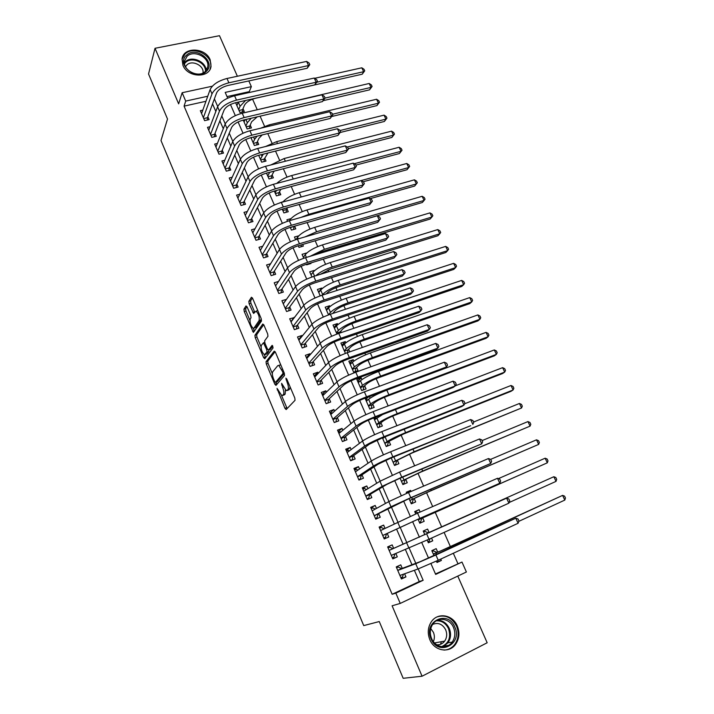 <?xml version="1.0" encoding="UTF-8"?>
<svg xmlns="http://www.w3.org/2000/svg" width="714" height="714" viewBox="0 0 714 714"><rect width="100%" height="100%" fill="white"/><g stroke="black" fill="none" stroke-linecap="round" stroke-linejoin="round"><path stroke-width="1.07" d="M277.032 388.362L284.948 408.337L286.162 409.577L295.043 400.304L294.802 397.975L286.769 379.018L285.903 378.17L287.117 382.249C288.474 385.801 288.751 388.282 287.938 389.683L286.243 390.665L281.611 383.302L282.592 387.354C283.94 390.861 284.208 393.298 283.422 394.655L281.789 395.61L277.032 388.362M182.945 65.322C187.603 77.764 209.684 78.46 211.032 66.375L210.148 59.753C205.471 47.356 183.257 46.633 182.052 59.012L182.945 65.322M429.837 639.655C434.299 651.043 449.293 653.622 455.639 644.224C459.343 638.664 459.896 632.577 457.29 625.973C452.712 614.451 437.343 612.068 431.158 622.055C427.82 627.454 427.374 633.327 429.837 639.655M247.115 306.94L246 305.913L243.938 309.198L244.242 311.509L253.381 332.447L261.485 321.005L261.199 318.623L252.577 298.265L251.426 297.229L248.838 301.362L249.141 303.727L253.595 313.464L256.076 311.125C258.655 313.83 259.664 316.98 259.102 320.577L253.988 328.092L253.175 328.324C250.668 325.691 249.668 322.603 250.186 319.06L251.007 317.801L250.712 315.463L247.115 306.94M205.953 101.281L184.078 106.136L185.702 101.093L182.141 92.731L212.326 86.207M435.469 573.967L461.985 562.061L466.385 572.003L400.242 603.419L392.102 605.784L422.063 676.22L403.178 678.3L379.268 621.546L363.729 625.598L160.998 140.542L167.513 119.015L148.539 73.997L155.027 48.284L178.652 103.851L182.141 92.731M400.242 603.419L395.833 593.102L423.152 580.286L418.217 568.906M184.078 106.136L392.147 594.28L395.833 593.102M266.027 361.721L266.304 363.988L274.81 384.212L275.988 385.399L284.538 375.466L284.27 373.119L275.452 352.297L274.238 351.145L266.027 361.721L267.759 361.123L268.036 363.399L272.32 373.592M264.385 354.733L265.349 357.018L263.618 357.607L255.21 337.606L254.925 335.312L262.77 324.031L263.948 325.129L267.67 333.911L267.955 336.285L264.653 340.81L264.93 343.139L267.366 348.914L268.553 350.047L272.043 345.442M263.618 357.607L264.778 358.731L273.087 347.897L272.266 345.389M237.369 76.246L219.484 35.7L155.027 48.284M422.063 676.22L487.171 642.761L457.772 576.091M245.598 100.46L240.082 106.27L238.306 102.102L235.638 102.727L239.931 112.526L244.268 111.527L243.019 108.671M243.251 120.104L247.124 128.957L251.471 127.922L250.203 125.039M250.926 137.641L254.371 145.504L258.718 144.433L257.442 141.533M258.673 155.313L261.672 162.176L266.019 161.069L264.742 158.151M266.474 173.118L269.035 178.973L273.382 177.831L272.088 174.885M274.328 191.066L276.443 195.886L280.789 194.708L279.486 191.745M282.253 209.157L283.904 212.933L288.26 211.719L286.948 208.729M290.241 227.391L291.428 230.095L295.774 228.846L294.596 226.151M295.623 239.681L294.445 237.003L298.738 235.834M298.291 245.768L298.996 247.392L303.352 246.107L302.647 244.483M306.493 253.265L305.637 254.166M306.404 264.287L306.636 264.823L310.992 263.493L310.76 262.966M314.24 270.901L310.974 274.729M322.041 288.661L321.773 288.054L318.605 292.151M329.904 306.565L329.547 305.762L326.289 309.706M337.82 324.611L337.374 323.594L334.036 327.387M341.31 332.554L340.721 331.216M345.799 342.782L345.264 341.569L341.836 345.201M349.78 351.85L348.637 349.244M353.841 361.106L353.216 359.678L349.699 363.149M353.216 359.678L348.851 361.222L353.653 372.172L358.017 370.602L356.616 367.415M361.944 379.562L361.23 377.92L357.625 381.24M361.23 377.92L356.866 379.509L361.703 390.549L366.059 388.934L364.649 385.721M368.692 396.832L365.604 399.465M365.05 398.189L369.807 409.068L374.172 407.408L372.753 404.169M370.12 398.171L369.406 396.556M373.699 417.949L377.983 427.722L382.347 426.026L380.91 422.759M378.349 416.914L378.063 416.271M382.427 437.869L386.22 446.527L390.585 444.786L389.139 441.493M391.218 457.951L394.521 465.474L398.885 463.689L397.421 460.369M400.09 478.201L402.883 484.574L407.248 482.744L405.775 479.397M411.068 491.446L410.612 490.402L406.436 492.696M409.033 498.622L411.309 503.825L415.673 501.942L414.2 498.568M420.118 512.063L419.064 509.662L414.798 511.777M418.056 519.221L419.805 523.228L424.178 521.3L422.679 517.9M431.542 538.07L432.738 540.801L428.302 542.622M429.087 532.492L427.588 529.083L423.223 531.029L424.866 534.777M402.268 568.362L400.75 564.845L396.243 566.907L401.429 578.992L405.945 576.903L404.597 573.788M393.664 548.37L392.164 544.889L387.648 546.906L392.798 558.892L397.305 556.849L395.859 553.493M385.042 528.351L383.641 525.093L379.125 527.057L384.23 538.945L388.746 536.955L387.256 533.483M376.465 508.422L375.18 505.45L370.673 507.359L375.734 519.158L380.25 517.213L378.768 513.777M367.951 488.653L366.791 485.957L362.284 487.832L367.308 499.532L371.815 497.631L370.352 494.222M359.508 469.044L358.473 466.626L353.966 468.446L358.946 480.058L363.453 478.21L361.998 474.828M351.136 449.588L350.217 447.446L345.701 449.222L350.654 460.744L355.161 458.941L353.716 455.586M342.827 430.283L342.024 428.418L337.517 430.149L342.417 441.573L346.933 439.815L345.496 436.486M334.58 411.139L333.893 409.533L329.386 411.219L334.259 422.554L338.766 420.849L337.338 417.538M326.405 392.147L325.825 390.799L321.318 392.441L326.155 403.687L330.662 402.027L329.243 398.742M318.292 373.297L317.828 372.208L313.321 373.806L318.114 384.971L322.621 383.347L321.22 380.089M310.242 354.599L309.885 353.76L305.378 355.313L310.135 366.389L314.642 364.818L313.25 361.587M302.254 336.044L302.004 335.455L297.506 336.963L302.218 347.959L306.725 346.424L305.342 343.22M294.329 317.632L289.688 318.756L294.364 329.672L298.871 328.172L297.497 324.995M286.466 299.362L281.923 300.692L286.573 311.518L291.071 310.063L289.714 306.913M278.522 281.432L274.23 282.762L278.835 293.508L283.333 292.097L281.985 288.965M270.588 263.769L266.581 264.965L271.159 275.631L275.658 274.256L274.319 271.15M262.752 246.214L259.003 247.303L263.546 257.888L268.036 256.558L266.706 253.47M254.996 228.783L251.471 229.783L255.987 240.279L260.476 238.994L259.155 235.932M247.33 211.469L244.001 212.379L248.481 222.804L252.97 221.554L251.658 218.52M239.734 194.279L236.593 195.118L241.029 205.462L245.518 204.249L244.224 201.232M232.22 177.215L229.23 177.982L233.639 188.246L238.128 187.068L236.834 184.078M224.767 160.257L221.929 160.971L226.302 171.155L230.783 170.021L229.506 167.049M217.386 143.434L214.673 144.085L219.019 154.197L223.5 153.099L222.232 150.145M210.068 126.717L207.479 127.324L211.79 137.365L216.271 136.294L215.003 133.375M392.147 594.28L419.261 581.562L414.379 570.281M411.978 564.729L405.4 549.53M403.133 544.291L396.556 529.083M394.28 523.826L387.836 508.939M385.462 503.459L379.188 488.956M376.724 483.262L370.611 469.134M368.049 463.225L362.105 449.481M359.454 443.349L353.662 429.971M350.922 423.643L345.29 410.63M342.461 404.088L336.99 391.442M334.072 384.694L328.743 372.396M325.745 365.461L320.568 353.51M317.489 346.379L312.464 334.768M309.296 327.44L304.414 316.177M301.165 308.662L296.435 297.729M293.097 290.027L288.51 279.415M285.1 271.534L280.647 261.253M277.157 253.193L272.846 243.233M269.285 234.995L265.108 225.347M261.467 216.94L257.424 207.595M253.711 199.019L249.802 189.986M246.018 181.24L242.242 172.502M238.387 163.595L234.736 155.161M230.809 146.084L227.284 137.945M223.286 128.707L219.885 120.853M215.824 111.464L212.549 103.896M202.812 110.126L200.331 110.679L204.615 120.648L209.086 119.622L207.836 116.712M457.835 563.471L453.319 553.27M450.445 546.754L444.099 532.403M441.689 526.959L435.165 512.206M432.675 506.574L426.535 492.687M423.634 486.109L417.976 473.311M414.656 465.805L409.479 454.095M405.757 445.679L401.045 435.022M396.93 425.705L392.682 416.101M388.175 405.909L384.382 397.332M379.491 386.265L376.153 378.706M373.788 373.368L373.386 372.449M370.878 366.782L367.978 360.222M365.595 354.831L364.863 353.18M362.337 347.459L359.865 341.881M357.464 336.446L356.42 334.072M353.858 328.288L351.823 323.674M349.396 318.194L348.039 315.115M345.451 309.269L343.836 305.619M341.39 300.085L339.721 296.31M337.115 290.402L335.91 287.688M333.447 282.119L331.474 277.657M328.842 271.695L328.047 269.901M325.566 264.287L323.299 259.146M320.631 253.131L320.247 252.247M317.739 246.58L315.177 240.788M309.974 229.016L307.118 222.563M302.272 211.585L299.13 204.49M294.623 194.279L291.205 186.55M287.028 177.108L283.333 168.754M279.495 160.061L275.524 151.091M272.007 143.139L267.777 133.563M264.582 126.342L260.092 116.168M257.219 109.67L252.56 99.139M249.597 92.436L249.257 91.66L227.016 96.604M436.397 561.097L437.004 562.489L441.368 560.463L440.761 559.08M437.691 552.092L436.183 548.647L431.818 550.646L434.023 555.67M432.738 540.801L428.373 542.783L427.177 540.043M419.064 509.662L414.7 511.563L415.753 513.973M410.612 490.402L406.248 492.258L406.703 493.312M345.264 341.569L340.908 343.068L345.424 353.403M337.374 323.594L333.019 325.057L336.954 334.063M329.547 305.762L325.182 307.181L328.556 314.883M321.773 288.054L317.418 289.438L320.22 295.855M314.062 270.481L309.697 271.829L311.956 276.978M306.404 253.042L302.049 254.345L303.753 258.254M290.946 218.636L286.903 219.778L287.546 221.251M283.163 201.66L279.54 202.963M248.82 80.932L251.355 86.644L225.187 92.401L227.695 98.148M249.257 91.66L251.355 86.644M207.747 96.238L185.702 101.093M415.789 563.31L409.14 547.977M406.846 542.702L400.197 527.351M397.903 522.059L391.388 507.038M388.996 501.523L382.65 486.894M380.16 481.147L373.984 466.902M371.396 460.949L365.389 447.089M362.712 440.913L356.866 427.427M354.099 421.046L348.405 407.926M345.549 401.339L340.016 388.577M337.07 381.785L331.698 369.388M328.663 362.4L323.442 350.351M320.318 343.166L315.249 331.457M312.045 324.085L307.118 312.723M303.843 305.155L299.059 294.132M295.694 286.376L291.062 275.684M287.617 267.75L283.128 257.388M279.602 249.266L275.247 239.226M271.659 230.934L267.438 221.206M263.769 212.745L259.682 203.329M255.942 194.69L251.988 185.586M248.169 176.786L244.358 167.977M240.466 159.008L236.78 150.511M232.818 141.381L229.256 133.17M225.231 123.879L221.795 115.963M217.699 106.511L214.396 98.889M430.926 563.56L435.665 574.413L461.985 562.061M230.47 104.521L235.317 115.614M238.083 121.942L243.01 133.215M245.75 139.498L250.748 150.949M253.479 157.196L258.557 168.825M261.262 175.028L266.429 186.845M269.116 193.003L274.354 205.007M277.023 211.121L282.351 223.312M284.993 229.373L290.402 241.76M293.035 247.776L298.523 260.36M301.129 266.322L306.708 279.103M309.296 285.02L314.963 297.997M317.525 303.869L323.281 317.052M325.825 322.871L331.662 336.249M334.188 342.024L340.123 355.617M342.613 361.329L348.646 375.136M351.118 380.794L357.241 394.815M359.686 400.42L365.898 414.656M368.326 420.207L374.636 434.665M377.037 440.154L383.445 454.836M385.819 460.271L392.325 475.176M394.672 480.549L401.286 495.694M403.606 501.005L410.318 516.374M412.612 521.631L419.413 537.214M421.715 542.479L428.552 558.143M419.261 581.562L423.152 580.286M441.368 560.463L436.834 562.096M405.945 576.903L401.241 578.545M397.305 556.849L392.718 558.705M383.641 525.093L379.232 527.289M375.18 505.45L370.878 507.859M366.791 485.957L362.605 488.572M358.473 466.626L354.385 469.446M350.217 447.446L346.236 450.463M342.024 428.418L338.15 431.622M333.893 409.533L330.118 412.933M325.825 390.799L322.157 394.387M317.828 372.208L314.258 375.983M309.885 353.76L306.413 357.714M302.004 335.455L298.648 339.569M294.186 317.293L291.017 321.452M286.421 299.264L283.431 303.477M445.224 645.991L445.188 646.616M283.788 395.065L282.708 395.449M285.386 390.049L285.172 394.03L284.449 394.824M288.269 390.112L287.198 390.496M290.179 387.077L288.965 389.862M281.53 395.485L287.144 408.551M275.14 351.672L267.759 361.123M275.952 382.222L276.916 384.319M274.649 381.562L275.479 382.392L282.949 373.609L282.771 371.976L278.763 365.425L277.773 365.63L272.748 371.78C271.998 373.199 272.284 375.626 273.605 379.063L274.649 381.562M277.059 381.829L275.479 382.392M284.377 373.395L277.211 381.776M280.816 364.952L279.388 365.211M260.985 346.647L256.942 337.035L255.21 337.606M263.716 324.638L256.656 334.741L256.942 337.035M270.044 349.548L272.846 346.129M261.306 345.389C260.744 348.905 261.77 352.011 264.358 354.724L267.018 352.073L266.733 349.753L263.439 342.8L261.306 345.389M266.206 354.171L265.153 354.528M268.759 349.976L268.759 351.484L266.884 353.939M265.349 357.018L265.644 357.598M254.96 327.78L253.988 328.092M261.199 318.614L260.869 320.006L255.719 327.53M257.772 310.536L256.969 310.84M252.417 297.916L250.596 300.817L250.891 303.182L254.711 312.161M253.291 328.36L254.496 331.171M246.964 306.601L245.67 308.653L245.964 310.965L249.882 320.283M436.45 561.222L437.762 560.472M432.166 551.44L433.407 550.869L436.897 552.395L440.44 551.047L562.605 495.391L455.327 544.693L433.327 554.091M432.131 551.36L433.407 550.869M564.801 500.086L562.605 495.391L564.587 496.141L565.461 498.015L564.801 500.086L518.801 521.354M436.897 552.395L433.309 554.037M396.547 567.612L398.18 566.996L396.591 567.719M403.481 574.19L402.464 576.966L400.875 577.706M518.105 523.264L515.794 518.221L518.016 518.971L518.935 520.988L518.105 523.264L438.217 560.258L418.002 568.987L399.911 575.466M398.18 566.996L401.518 568.639L420.394 561.588L515.794 518.221L435.906 554.983L415.726 563.739L397.752 570.432M401.518 568.639L397.734 570.379M454.809 627.017C463.056 644.108 438.191 656.826 431.077 638.851C423 621.448 447.874 609.354 454.809 627.017M431.568 638.477C435.138 647.589 447.16 649.633 452.221 642.073C455.157 637.647 455.594 632.8 453.524 627.535C449.874 618.333 437.62 616.414 432.648 624.357C429.953 628.686 429.587 633.398 431.568 638.477M430.765 628.57L433.416 632.336C434.692 635.496 434.683 638.584 433.38 641.609M432.604 624.42C438.128 622.206 442.493 624.009 445.688 629.819C447.276 633.898 446.937 637.664 444.67 641.11C442.609 643.787 439.949 645.01 436.7 644.769M443.956 650.07C448.419 649.901 452.069 647.964 454.898 644.26C458.575 638.744 459.12 632.711 456.541 626.151C451.98 617.574 445.536 614.477 437.2 616.851M444.617 646.714L444.652 646.09M440.458 644.323L441.43 641.69M206.257 71.445C196.707 81.53 175.742 64.421 186.452 55.246C196.109 45.393 216.69 62.234 206.257 71.445M187.023 56.37L184.551 61.038C182.525 70.472 198.778 78.486 205.355 71.355L207.729 66.92C209.925 57.539 193.797 49.284 187.023 56.37M185.533 66.688L186.809 65.01C192.012 59.53 204.445 65.688 202.99 72.989M210.023 69.312L210.657 67.17C213.415 55.54 193.414 45.259 184.98 54.05L182.034 59.164M427.9 541.694L429.141 541.132L430.051 538.74M424.884 531.43L423.643 531.975L424.884 531.43L428.311 532.831L553.841 476.729L428.311 532.831M556.019 481.379L553.841 476.729L555.831 477.514L556.697 479.371L556.019 481.379L509.144 502.522M419.421 522.336L420.644 521.764L419.413 522.309M415.191 512.679L416.432 512.134L418.306 512.857M421.92 518.257L547.308 462.824L420.93 518.587L418.315 519.819L421.92 518.257L420.644 521.764M545.139 458.209L547.138 459.022L548.004 460.869L547.308 462.824L545.139 458.209L498.434 478.621M411.023 503.174L412.228 502.549L410.987 503.084M409.854 500.505L429.337 491.464L538.659 444.403L431.283 490.447L409.836 500.443M413.451 498.961L412.228 502.549M536.509 439.824L538.517 440.672L539.373 442.501L538.659 444.403L536.509 439.824L490.625 459.37M402.696 484.154L403.874 483.485L402.634 484.003M401.455 481.325L420.769 472.115L530.074 426.124L422.67 471.017L401.411 481.227M405.052 479.817L403.874 483.485M527.941 421.581L529.958 422.465L530.814 424.277L530.074 426.124L527.941 421.581L482.102 440.609M389.657 547.165L388.068 547.879L389.657 547.165L392.932 548.682L506.61 498.167L389.148 550.396M395.012 553.841L393.905 557.063L392.316 557.777M508.895 503.165L506.61 498.167L508.841 498.961L509.751 500.951L508.895 503.165L428.998 539.222L391.29 555.385M392.932 548.682L389.139 550.378M384.159 528.779L381.205 527.494L379.616 528.19M383.846 538.044L385.417 537.312L383.829 538.008M382.749 535.491L417.842 519.31L499.773 483.235L419.85 518.364L382.74 535.473M497.497 478.273L499.738 479.103L500.648 481.084L499.773 483.235L497.497 478.273L417.574 513.17L380.616 530.52M386.542 533.822L385.417 537.312M375.377 509.02L372.815 507.975L371.226 508.654M375.466 518.525L377.001 517.721L375.412 518.4M374.279 515.776L408.819 498.72L490.714 463.457L410.782 497.676L391.013 506.744L374.252 515.713M488.465 458.54L490.714 459.405L491.616 461.369L490.714 463.457L488.465 458.54L408.524 492.535L388.791 501.63L372.146 510.796M378.072 514.151L377.001 517.721M366.675 489.438L364.497 488.617L362.908 489.277M367.148 499.157L368.647 498.283L367.058 498.943M365.88 496.212L369.673 494.632L386.836 484.395L399.876 478.291L481.736 443.84L401.786 477.166L382.168 486.341L365.836 496.114M479.505 438.967L481.763 439.869L482.655 441.823L481.736 443.84L479.505 438.967L399.554 472.061L379.964 481.272L363.747 491.232M369.673 494.632L368.647 498.283M394.431 465.287L395.574 464.564L394.342 465.073M393.119 462.288L412.264 452.917L521.559 407.989L414.129 451.739L393.057 462.154M396.716 460.825L395.574 464.564M519.435 403.472L521.47 404.383L522.309 406.186L521.559 407.989L519.435 403.472L473.587 422.028M358.053 470.026L356.241 469.41L354.653 470.053M358.901 479.942L360.356 478.996L358.767 479.647M357.553 476.809L361.338 475.265L378.063 464.216L391.004 458.04L470.687 425.705L392.87 456.817C383.989 460.512 377.492 463.609 373.395 466.108L357.491 476.666M470.615 419.546L472.882 420.492L473.766 422.42L472.829 424.384L470.615 419.546L390.647 451.757C381.767 455.434 375.287 458.54 371.209 461.074L355.411 471.829M361.338 475.265L360.356 478.996M386.372 446.464L387.354 445.786L386.113 446.286M384.846 443.403L403.829 433.871L510.938 391.343L513.098 389.978L405.65 432.613C397.287 436.031 391.12 439.012 387.149 441.555L384.775 443.224M388.443 441.975L387.354 445.786M387.149 441.555L385.069 436.825L382.713 438.521M511.001 385.498L513.036 386.444L513.875 388.229L513.098 389.978L511.001 385.498L464.653 403.767M349.512 450.802L348.048 450.347L346.46 450.971M351.226 460.512L352.136 459.861L350.547 460.494M349.28 457.558L353.073 456.05L369.361 444.197L382.213 437.95L461.896 406.48L463.993 405.088L384.025 436.647C375.153 440.261 368.71 443.394 364.693 446.045L349.208 457.379M461.788 400.286L464.073 401.268L464.948 403.178L463.993 405.088L461.788 400.286L381.82 431.631C372.958 435.228 366.523 438.36 362.525 441.047L347.147 452.578M353.073 456.05L352.136 459.861M378.929 427.356L377.947 427.641M373.886 418.377L376.492 418.217M376.644 424.66L380.232 423.268L383.248 420.974C385.855 419.189 389.933 417.19 395.467 414.968L502.585 373.538L504.709 372.101L397.234 413.638C388.889 416.985 382.766 420.002 378.866 422.679L376.546 424.446M380.232 423.268L379.188 427.159M382.624 414.522L374.502 419.778M502.62 367.656L504.664 368.638L505.503 370.414L504.709 372.101L502.62 367.656L455.282 385.828M341.042 431.747L338.329 432.05M343.729 441.065L342.39 441.493M341.078 438.458L344.871 436.986L360.731 424.339C363.364 422.483 367.612 420.376 373.484 418.029L453.176 387.407L455.22 385.935L375.252 416.637C366.389 420.18 359.99 423.34 356.063 426.142L340.989 438.235M453.042 381.178L455.327 382.195L456.201 384.096L455.22 385.935L453.042 381.178L373.074 411.666C364.211 415.182 357.821 418.359 353.912 421.189L338.945 433.469M344.871 436.986L343.969 440.877M365.818 399.947L368.112 399.697M368.495 406.07L372.092 404.713L375.028 402.285C377.59 400.411 381.633 398.394 387.158 396.216L494.302 355.867L496.382 354.367L388.889 394.806C380.553 398.091 374.466 401.134 370.646 403.937L368.388 405.811M372.092 404.713L371.11 408.569M494.311 349.949L496.364 350.958L497.194 352.716L496.382 354.367L494.311 349.949L386.809 390.121C378.474 393.387 372.405 396.44 368.602 399.278L366.353 401.179M332.653 412.87L330.261 413.263M332.947 419.502L336.731 418.074L352.172 404.651C354.742 402.696 358.963 400.563 364.836 398.269L444.519 368.495L446.527 366.942L366.55 396.797C357.696 400.259 351.35 403.464 347.504 406.4L332.831 419.243M444.358 362.212L446.661 363.265L447.517 365.157L446.527 366.942L444.358 362.212L364.39 391.861C355.536 395.306 349.2 398.51 345.371 401.491L330.805 414.522M336.731 418.074L335.901 421.938M357.803 381.66L359.794 381.33M360.418 387.613L364.006 386.292L366.871 383.739C369.379 381.785 373.395 379.741 378.92 377.608L486.073 338.32L488.108 336.758L380.607 376.126C372.28 379.339 366.237 382.418 362.489 385.346L360.284 387.327M364.006 386.292L363.114 390.031M486.055 332.376L488.117 333.411L488.938 335.161L488.108 336.758L486.055 332.376L378.545 371.476C370.218 374.671 364.194 377.76 360.463 380.723L358.276 382.722M324.334 394.155L322.264 394.628M324.87 400.697L328.654 399.304L343.675 385.123C346.201 383.07 350.387 380.919 356.25 378.67L435.933 349.717L437.896 348.093L357.928 377.117C349.084 380.508 342.774 383.739 339.016 386.818L324.745 400.402M435.745 343.407L438.057 344.496L438.914 346.361L437.896 348.093L435.745 343.407L355.777 372.217C346.942 375.591 340.649 378.831 336.901 381.945L322.728 395.717M328.654 399.304L327.904 403.044M349.851 363.506L351.556 363.131M352.395 369.299L355.983 368.013L358.785 365.336C361.239 363.292 365.229 361.23 370.744 359.142L477.907 320.907L479.906 319.274L372.396 357.589C364.069 360.74 358.071 363.845 354.394 366.898L352.252 368.977M355.983 368.013L355.17 371.628M477.862 314.928L479.933 315.999L480.745 317.73L479.906 319.274L477.862 314.928L370.352 352.975C362.034 356.107 356.045 359.222 352.386 362.31L350.253 364.408M316.097 375.609L314.321 376.135M316.855 382.044L320.64 380.687L335.259 365.746C337.722 363.604 341.881 361.436 347.736 359.231L427.418 331.1L429.328 329.395L349.369 357.598C340.533 360.909 334.277 364.176 330.591 367.398L316.713 381.704M427.204 324.745L429.516 325.861L430.363 327.717L429.328 329.395L427.204 324.745L347.236 352.743C338.409 356.036 332.162 359.312 328.494 362.569L314.713 377.054M320.64 380.687L319.961 384.302M341.961 345.496L343.38 345.085M344.434 351.127L348.021 349.878L350.752 347.066C353.162 344.951 357.125 342.863 362.632 340.819L469.794 303.62L471.758 301.924L364.238 339.195C355.929 342.274 349.967 345.415 346.37 348.593L344.273 350.77M348.021 349.878L347.432 352.671M469.732 297.604L471.811 298.702L472.614 300.424L471.758 301.924L469.732 297.604L362.212 334.616C353.903 337.686 347.95 340.828 344.371 344.041L342.292 346.236M307.868 357.295L306.44 357.785M308.903 363.524L312.687 362.203L326.896 346.531C329.315 344.291 333.447 342.104 339.293 339.953L418.966 312.616L420.841 310.84L340.881 338.231C332.055 341.479 325.843 344.782 322.237 348.129L308.751 363.158M418.725 306.226L421.046 307.386L421.894 309.224L420.841 310.84L418.725 306.226L338.766 333.42C329.948 336.642 323.745 339.953 320.158 343.336L306.77 358.544M312.687 362.203L312.08 365.711M334.134 327.619L335.232 327.244M336.535 333.09L340.123 331.876L342.782 328.94C345.148 326.744 349.075 324.638 354.581 322.639L461.753 286.457L463.672 284.699L356.152 320.943C347.843 323.96 341.926 327.119 338.4 330.43L336.356 332.697M340.123 331.876L339.891 333.036M461.655 280.415L463.743 281.539L464.546 283.253L463.672 284.699L461.655 280.415L354.135 316.4C345.835 319.408 339.926 322.576 336.419 325.905L334.393 328.199M299.648 339.23L298.622 339.578M301.013 345.157L304.798 343.871L318.614 327.467C320.979 325.138 325.075 322.924 330.921 320.827L410.577 294.284L412.406 292.437L332.456 319.033C323.647 322.201 317.48 325.53 313.955 329.02L300.844 344.746M410.309 287.858L412.638 289.045L413.477 290.875L412.406 292.437L410.309 287.858L330.368 314.249C321.559 317.409 315.401 320.747 311.893 324.263L298.88 340.167M304.798 343.871L304.244 347.272M326.36 309.867L327.101 309.626M332.742 313.464L334.875 310.956C337.186 308.671 341.096 306.556 346.593 304.592L453.756 269.419L455.639 267.598L348.12 302.825C339.828 305.788 333.947 308.975 330.493 312.393L328.502 314.758M453.64 263.341L455.737 264.501L456.532 266.197L455.639 267.598L453.64 263.341L346.12 298.318C337.829 301.263 331.965 304.459 328.52 307.912L326.548 310.295M291.553 321.273L290.857 321.505M293.186 326.923L296.97 325.673L310.394 308.555C312.705 306.145 316.775 303.905 322.612 301.852L402.259 276.086L404.044 274.167L324.102 299.978C315.302 303.084 309.18 306.449 305.735 310.063L292.999 326.485M401.964 269.624L404.303 270.847L405.133 272.659L404.044 274.167L401.964 269.624L322.032 295.239C313.232 298.327 307.118 301.701 303.691 305.351L291.044 321.934M296.97 325.673L296.471 328.967M326.45 293.82L327.021 293.097C329.288 290.75 333.17 288.608 338.668 286.689L445.831 252.506L447.669 250.623L340.15 284.85C331.867 287.751 326.03 290.964 322.639 294.507L322.076 295.221M445.688 246.401L447.785 247.579L448.579 249.266L447.669 250.623L445.688 246.401L338.168 280.379C329.886 283.262 324.058 286.484 320.693 290.054L318.765 292.535M285.421 308.832L289.197 307.618L302.236 289.786C304.494 287.296 308.537 285.038 314.365 283.03L394.003 258.031L395.743 256.049L315.82 281.084C307.029 284.118 300.951 287.51 297.577 291.258L285.216 308.359M393.682 251.542L396.029 252.792L396.85 254.586L395.743 256.049L393.682 251.542L313.758 276.38C304.976 279.397 298.907 282.798 295.551 286.582L283.279 303.843M289.197 307.618L288.751 310.813M320.184 274.381L330.796 268.919L437.95 235.718L439.753 233.773L437.789 229.578L330.279 262.573C322.005 265.394 316.222 268.642 312.919 272.329L311.045 274.899M437.789 229.578L439.895 230.792L440.681 232.461L439.753 233.773L332.242 267.009C325.057 269.419 319.542 272.337 315.713 275.774M277.71 290.875L281.486 289.697L294.141 271.177C296.355 268.598 300.371 266.322 306.19 264.358L385.81 240.118L387.515 238.065L307.6 262.333C298.827 265.305 292.785 268.723 289.491 272.596L277.487 290.366M385.462 233.585L387.818 234.87L388.639 236.655L387.515 238.065L385.462 233.585L305.556 257.674C296.783 260.619 290.759 264.055 287.474 267.955L275.568 285.886M281.486 289.697L281.084 292.802M308.751 263.573L308.653 264.207M315.151 254.782L322.987 251.274L430.131 219.046L431.899 217.038L429.944 212.879L322.442 244.902C314.178 247.66 308.43 250.944 305.199 254.737L303.379 257.397M429.944 212.879L432.059 214.111L432.845 215.78L431.899 217.038L324.397 249.311L310.028 256.326M270.062 273.051L273.837 271.909L286.118 252.711C288.277 250.052 292.267 247.758 298.077 245.83L377.679 222.34L379.339 220.215L299.452 243.733C290.678 246.642 284.69 250.087 281.459 254.086L269.821 272.516M377.304 215.78L379.669 217.092L380.482 218.859L379.339 220.215L377.304 215.78L297.417 239.11C288.652 241.992 282.673 245.455 279.469 249.481L267.92 268.071M273.837 271.909L273.48 274.926M380.482 218.859L377.679 222.34M301.362 244.857L301.085 246.776M312.652 234.665L422.367 202.49L424.098 200.429L422.161 196.296L314.669 227.364C306.422 230.069 300.71 233.371 297.542 237.28L296.105 239.52M422.161 196.296L424.286 197.564L425.053 199.206L424.098 200.429L316.605 231.738L305.021 236.887M262.466 255.371L266.242 254.255L278.148 234.388C280.263 231.648 284.226 229.337 290.027 227.454L369.611 204.695L371.235 202.508L291.357 225.285C282.601 228.123 276.648 231.604 273.498 235.727L262.216 254.8M369.209 198.099L371.583 199.447L372.387 201.205L371.235 202.508L369.209 198.099L289.349 220.697C280.593 223.518 274.649 226.998 271.516 231.157L260.324 250.391M266.242 254.255L265.92 257.183M372.387 201.205L369.611 204.695M290.366 227.677L294.195 226.258M293.954 226.659L293.579 229.48M370.182 198.653L414.664 186.051L416.351 183.935L414.423 179.83L306.958 209.961C298.711 212.602 293.043 215.931 289.938 219.948L289.518 220.653M414.423 179.83L416.557 181.124L417.324 182.766L414.664 186.051M417.324 182.766L416.351 183.935L308.876 214.298L300.897 217.431M254.925 237.816L258.7 236.745L270.249 216.208C272.311 213.388 276.247 211.058 282.039 209.22L361.605 187.184L363.185 184.935L283.333 206.98C274.587 209.755 268.678 213.263 265.599 217.502L254.666 237.209M363.248 181.758L407.007 169.736L408.667 167.558L361.186 180.562L363.56 181.936L364.354 183.677L363.185 184.935L361.186 180.562L281.334 202.428C272.596 205.186 266.697 208.693 263.636 212.968L252.792 232.835M258.7 236.745L258.414 239.583M364.354 183.677L361.605 187.184M282.869 210.568L286.457 209.568L287.555 207.694M286.457 209.568L286.118 212.308M283.199 208.899L282.592 209.934M409.657 166.433L408.667 167.558L406.748 163.488L408.89 164.8L409.657 166.433L407.007 169.736M406.748 163.488L299.3 192.682C291.803 194.984 286.341 198.09 282.896 202M247.446 220.403L251.221 219.35L262.404 198.171C264.421 195.27 268.33 192.923 274.122 191.129L353.653 169.807L355.197 167.495L275.372 188.817C266.634 191.53 260.771 195.065 257.763 199.429L247.169 219.76M353.207 163.149L355.59 164.559L356.384 166.291L355.197 167.495L353.207 163.149L273.391 184.301C264.662 186.997 258.798 190.54 255.808 194.931L245.304 215.414M251.221 219.35L250.971 222.108M356.384 166.291L353.653 169.807M275.425 193.574L279.013 192.61L280.825 189.326M279.013 192.61L278.71 195.27M276.461 190.495L275.14 192.914M355.858 165.13L399.412 153.537L401.036 151.306L354.198 163.729M402.036 150.217L401.036 151.306L399.135 147.254L401.277 148.601L402.036 150.217L399.412 153.537M399.135 147.254L291.696 175.537C285.493 177.322 280.486 179.955 276.684 183.427M240.02 203.106L243.795 202.098L254.63 180.276C256.603 177.295 260.476 174.93 266.26 173.181L345.772 152.564L347.272 150.181L267.473 170.798C258.754 173.448 252.917 177.01 249.98 181.49L239.734 202.437M345.299 145.879L347.691 147.307L348.477 149.03L347.272 150.181L345.299 145.879L265.51 166.317C256.79 168.95 250.971 172.52 248.044 177.027L237.887 198.126M243.795 202.098L243.572 204.775M348.477 149.03L345.772 152.564M268.045 176.715L271.623 175.778L274.131 171.137M271.623 175.778L271.347 178.357M269.731 172.279L267.741 176.019M348.316 148.673L391.861 137.445L393.45 135.16L347.236 147.039M394.467 134.116L393.45 135.16L391.567 131.144L393.717 132.509L394.467 134.116L391.861 137.445M391.567 131.144L284.154 158.517L270.883 164.943M232.657 185.952L236.423 184.962L246.91 162.515C248.829 159.463 252.685 157.08 258.459 155.366L337.945 135.446L339.409 133L259.637 152.921C250.926 155.509 245.134 159.097 242.269 163.693L232.353 185.247M337.445 128.725L339.846 130.189L340.623 131.894L339.409 133L337.445 128.725L257.683 148.476C248.981 151.047 243.197 154.635 240.341 159.267L230.515 180.972M236.423 184.962L236.227 187.568M340.623 131.894L337.945 135.446M260.708 159.972L264.287 159.061L267.92 152.992M264.287 159.061L264.046 161.578M263.287 154.153L260.396 159.249M340.275 132.474L384.373 121.469L385.926 119.131L340.007 130.546M386.952 118.122L385.926 119.131L384.052 115.141L386.212 116.534L386.952 118.122L384.373 121.469M384.052 115.141L276.666 141.622L265.492 146.54M225.338 168.915L229.105 167.96L239.244 144.897C241.127 141.765 244.956 139.364 250.721 137.695L330.171 118.453L331.599 115.954L251.855 135.187C243.162 137.704 237.405 141.318 234.611 146.031L225.026 168.183M329.654 111.714L332.055 113.196L332.831 114.892L331.599 115.954L329.654 111.714L249.927 130.769C241.225 133.277 235.486 136.901 232.702 141.631L223.205 163.934M229.105 167.96L228.935 170.485M332.831 114.892L330.171 118.453M253.434 143.353L257.004 142.47L258.959 138.302L262.225 134.91M257.004 142.47L256.79 144.906M251.747 137.445L251.283 138.454M257.129 136.142L254.595 139.364L253.104 142.604M331.76 116.507L376.93 105.601L378.447 103.209L332.537 114.258M379.5 102.245L378.447 103.209L376.59 99.246L378.75 100.665L379.5 102.245L376.93 105.601M376.59 99.246L269.232 124.852L260.628 128.217M218.082 152.011L221.84 151.082L231.648 127.413C233.478 124.209 237.28 121.791 243.037 120.157L322.46 101.593L323.853 99.032L244.143 117.587C235.45 120.041 229.738 123.683 227.007 128.502L217.752 151.243M321.925 94.819L324.326 96.336L325.102 98.014L323.853 99.032L321.925 94.819L242.224 113.205C233.54 115.65 227.837 119.3 225.115 124.147L215.94 147.03M221.84 151.082L221.697 153.537M325.102 98.014L322.46 101.593M246.205 126.851L249.775 126.003L251.676 121.728L257.245 116.837M249.775 126.003L249.588 128.368M245.036 119.693L244.063 121.96M251.23 118.238L247.312 122.754L245.866 126.075M323.219 100.665L369.549 89.848L371.03 87.403L325.057 98.095M372.092 86.483L371.03 87.403L369.183 83.476L371.351 84.912L372.092 86.483L369.549 89.848M369.183 83.476L256.799 109.84M210.871 135.223L214.628 134.33L224.098 110.054C225.892 106.779 229.667 104.351 235.415 102.754L314.803 84.85L316.159 82.235L236.486 100.121C227.811 102.521 222.134 106.181 219.466 111.116L210.532 134.428M314.24 78.049L316.659 79.593L317.427 81.262L316.159 82.235L314.24 78.049L234.576 95.774C225.91 98.157 220.242 101.834 217.591 106.788L208.738 130.243M214.628 134.33L214.512 136.713M317.427 81.262L314.803 84.85M239.029 110.465L242.599 109.653L244.438 105.279C246.232 102.147 249.846 99.826 255.264 98.327L362.212 74.202L363.658 71.712L316.936 82.199M242.599 109.653L242.43 111.946M238.28 102.164L236.887 105.574M240.082 106.27L238.672 109.661M364.729 70.829L363.658 71.712L361.819 67.803L363.997 69.267L364.729 70.829L362.212 74.202M361.819 67.803L314.642 78.308M203.713 118.56L207.471 117.703L216.619 92.838C218.368 89.491 222.108 87.037 227.855 85.484L307.207 68.241L308.528 65.563L228.882 82.788C220.224 85.127 214.584 88.822 211.987 93.855L203.365 117.739M306.627 61.413L309.046 62.984L309.805 64.635L308.528 65.563L306.627 61.413L226.99 78.478C218.332 80.798 212.71 84.502 210.121 89.562L201.58 113.588M207.471 117.703L207.372 120.014M309.805 64.635L307.207 68.241M278.049 389.639L277.211 389.942M286.974 379.491L286.082 379.812M282.441 384.641L281.584 384.953M285.172 394.03L283.422 394.655M283.467 387.05L282.592 387.354M289.706 389.05L287.938 389.683M288.001 381.936L287.117 382.249M286.68 407.703L284.948 408.337M276.532 383.596L274.81 384.212M268.036 363.399L266.304 363.988M284.288 373.145L282.949 373.609M283.654 371.664L282.771 371.976M282.574 369.102L281.682 369.415M256.656 334.741L254.925 335.312M270.303 349.458L268.553 350.047M268.759 351.484L267.018 352.073M267.634 349.449L266.733 349.753M265.171 343.702L264.305 343.987M260.869 320.006L259.102 320.577M254.514 311.759L252.765 312.321M250.891 303.182L249.141 303.727M250.596 300.817L248.838 301.362M254.282 330.725L252.551 331.287M245.964 310.965L244.242 311.509M245.67 308.653L243.938 309.198M436.665 554.457L436.049 553.064M455.764 545.674L455.327 544.693M418.002 568.987L415.726 563.739M438.217 560.258L435.906 554.983M437.468 620.234C442.76 620.377 446.696 623.099 449.276 628.409C451.319 633.63 450.882 638.432 447.964 642.823L442.867 646.795M441.6 646.688C448.892 643.278 451.194 637.272 448.526 628.668C445.831 623.224 441.779 620.609 436.361 620.814M184.471 62.787L185.39 61.77C191.566 55.308 206.355 61.663 206.051 70.606M205.507 71.213C205.962 62.52 191.557 56.219 185.533 62.529L184.551 63.626M420.93 518.587L420.698 518.052M412.38 499.104L411.675 497.497M431.283 490.447L430.783 489.313M403.901 479.772L402.732 477.104M422.67 471.017L421.84 469.143M408.926 548.066L406.668 542.863M428.998 539.222L426.704 533.992M399.929 527.316L397.698 522.157M419.85 518.364L417.574 513.17M391.013 506.744L388.791 501.63M410.782 497.676L408.524 492.535M382.168 486.341L379.964 481.272M401.786 477.166L399.554 472.061M395.494 460.592L393.86 456.88M414.129 451.739L412.969 449.124M373.395 466.108L371.209 461.074M392.87 456.817L390.647 451.757M405.65 432.613L404.169 429.284M364.693 446.045L362.525 441.047M384.025 436.647L381.82 431.631M378.866 422.679L376.805 417.976M397.234 413.638L395.44 409.595M356.063 426.142L353.912 421.189M375.252 416.637L373.074 411.666M370.646 403.937L368.602 399.278M388.889 394.806L386.809 390.121M347.504 406.4L345.371 401.491M366.55 396.797L364.39 391.861M362.489 385.346L360.463 380.723M380.607 376.126L378.545 371.476M339.016 386.818L336.901 381.945M357.928 377.117L355.777 372.217M354.394 366.898L352.386 362.31M372.396 357.589L370.352 352.975M330.591 367.398L328.494 362.569M349.369 357.598L347.236 352.743M346.37 348.593L344.371 344.041M364.238 339.195L362.212 334.616M322.237 348.129L320.158 343.336M340.881 338.231L338.766 333.42M338.4 330.43L336.419 325.905M356.152 320.943L354.135 316.4M313.955 329.02L311.893 324.263M332.456 319.033L330.368 314.249M330.493 312.393L328.52 307.912M348.12 302.825L346.12 298.318M305.735 310.063L303.691 305.351M324.102 299.978L322.032 295.239M322.639 294.507L320.693 290.054M340.15 284.85L338.168 280.379M297.577 291.258L295.551 286.582M315.82 281.084L313.758 276.38M314.579 276.122L312.919 272.329M332.242 267.009L330.279 262.573M289.491 272.596L287.474 267.955M307.6 262.333L305.556 257.674M306.377 257.424L305.199 254.737M324.397 249.311L322.442 244.902M281.459 254.086L279.469 249.481M299.452 243.733L297.417 239.11M298.238 238.869L297.542 237.28M316.605 231.738L314.669 227.364M273.498 235.727L271.516 231.157M291.357 225.285L289.349 220.697M290.17 220.465L289.938 219.948M308.876 214.298L306.958 209.961M265.599 217.502L263.636 212.968M283.333 206.98L281.334 202.428M301.21 196.984L299.3 192.682M257.763 199.429L255.808 194.931M275.372 188.817L273.391 184.301M293.249 179.044L291.696 175.537M249.98 181.49L248.044 177.027M267.473 170.798L265.51 166.317M269.33 172.949L269.107 172.44M285.359 161.23L284.154 158.517M242.269 163.693L240.341 159.267M259.637 152.921L257.683 148.476M261.931 156.098L261.297 154.652M277.523 143.568L276.666 141.622M234.611 146.031L232.702 141.631M251.855 135.187L249.927 130.769M254.595 139.364L253.559 137.008M269.758 126.03L269.232 124.852M227.007 128.502L225.115 124.147M244.143 117.587L242.224 113.205M247.312 122.754L245.884 119.488M219.466 111.116L217.591 106.788M236.486 100.121L234.576 95.774M211.987 93.855L210.121 89.562M228.882 82.788L226.99 78.478M280.54 364.809L278.763 365.425M264.671 342.39L263.439 342.8M257.79 310.581L256.076 311.125M444.67 641.11L434.523 642.939M452.221 642.073L447.964 642.823L442.644 646.786M448.669 645.322L444.233 646.072M206.926 69.276L207.729 66.92"/></g></svg>
